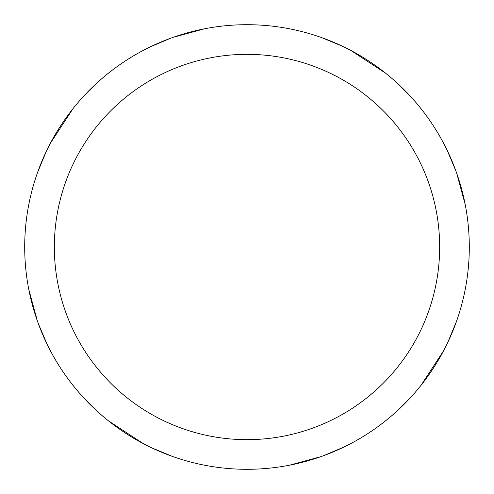 <?xml version="1.0" encoding="UTF-8"?>
<svg xmlns="http://www.w3.org/2000/svg" width="494" height="494" viewBox="0 0 494 494"><rect width="100%" height="100%" fill="white"/><g stroke="black" fill="none" stroke-linecap="round" stroke-linejoin="round"><path stroke-width="0.74" d="M247 24.7A222.3 222.3 0 0 1 469.3 247A222.3 222.3 0 0 1 247 469.3A222.3 222.3 0 0 1 24.7 247A222.3 222.3 0 0 1 247 24.7M247 54.34A192.66 192.66 0 0 1 439.66 247A192.66 192.66 0 0 1 247 439.66A192.66 192.66 0 0 1 54.34 247A192.66 192.66 0 0 1 247 54.34M343.954 447.045L323.317 455.789M447.045 150.046L455.789 170.683M456.505 321.328L447.786 342.41M320.884 456.66L289.441 465.212M350.616 50.326L385.295 72.951M400.665 86.364L414.762 101.147M321.328 37.495L342.41 46.214M456.66 173.116L465.212 204.559M443.674 350.616L421.049 385.295M407.636 400.665L392.854 414.762M143.383 443.674L108.705 421.049M93.335 407.636L79.238 392.854M46.955 343.954L38.211 323.317M37.495 172.672L46.214 151.59M173.116 37.34L204.559 28.788M150.046 46.955L170.683 38.211M172.672 456.505L151.59 447.786M37.34 320.884L28.788 289.441M50.326 143.383L72.951 108.705M86.364 93.335L101.147 79.238"/></g></svg>
